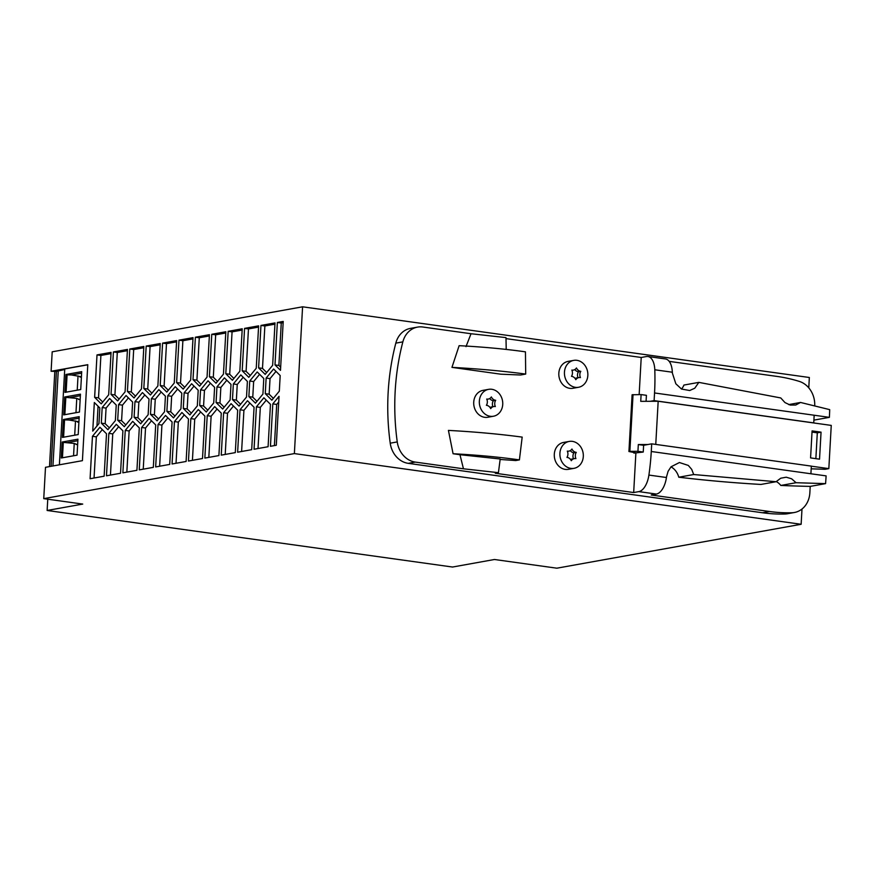 <?xml version="1.0" encoding="UTF-8"?>
<svg xmlns="http://www.w3.org/2000/svg" width="875" height="875" viewBox="0 0 875 875"><rect width="100%" height="100%" fill="white"/><g stroke="black" fill="none" stroke-linecap="round" stroke-linejoin="round"><path stroke-width="1.31" d="M808.773 387.844L809.342 377.497L302.586 306.808L294.372 453.589L43.75 498.641L82.731 504.077L47.13 510.475L452.539 567.033L494.462 559.497L556.839 568.192L801.139 524.278L801.992 509.031M294.372 453.589L801.139 524.278M214.681 406.623L221.277 413.153L218.903 455.569L204.848 458.095L207.222 415.68L214.681 406.623M270.462 404.316L268.089 446.72L254.045 449.247L256.408 406.842L263.878 397.775L270.462 404.316M302.586 306.808L52.194 351.816L51.1 371.273L56.427 371.405L51.122 466.298M247.483 400.728L254.067 407.258L251.694 449.673L237.639 452.2L240.012 409.784L247.483 400.728M279.322 391.136L271.852 400.203L265.267 393.663L266.131 378.066L273.602 369.009L280.186 375.539L279.322 391.136M99.838 407.969L98.963 423.566L92.739 431.113L94.336 402.522L99.838 407.969M165.419 396.178L164.544 411.775L157.084 420.831L150.489 414.302L151.364 398.705L158.823 389.637L165.419 396.178M239.848 371.219L232.389 380.275L225.805 373.734L228.167 331.33L242.222 328.803L239.848 371.219M155.695 424.944L153.322 467.359L139.267 469.886L141.641 427.47L149.1 418.403L155.695 424.944M279.027 396.342L276.292 445.255L270.441 446.305L272.803 403.889L279.027 396.342M262.927 394.089L255.456 403.145L248.872 396.616L249.736 381.019L257.206 371.952L263.791 378.492L262.927 394.089M175.219 386.695L181.814 393.225L180.939 408.822L173.48 417.889L166.884 411.348L167.759 395.752L175.219 386.695M204.881 416.106L202.508 458.511L188.453 461.037L190.827 418.633L198.286 409.566L204.881 416.106M148.148 414.717L140.689 423.784L134.094 417.244L134.969 401.647L142.428 392.591L149.023 399.12L148.148 414.717M125.081 391.847L117.622 400.903L111.027 394.373L113.4 351.958L127.455 349.431L125.081 391.847M174.267 382.998L166.808 392.066L160.212 385.525L162.586 343.12L176.641 340.594L174.267 382.998M193.036 337.641L190.662 380.056L183.203 389.113L176.608 382.583L178.981 340.167L193.036 337.641M213.73 402.927L206.27 411.994L199.675 405.453L200.55 389.856L208.009 380.8L214.605 387.33L213.73 402.927M277.364 322.481L283.216 321.431L280.481 370.344L274.991 364.897L277.364 322.481L281.258 323.028L278.884 365.444L280.656 367.194M183.28 408.406L184.155 392.809L191.614 383.742L198.209 390.283L197.334 405.88L189.875 414.936L183.28 408.406L187.184 408.942L191.384 413.109M169.717 464.406L155.662 466.933L158.036 424.517L165.495 415.461L172.091 421.991L169.717 464.406M122.905 430.839L120.531 473.255L106.477 475.781L108.85 433.366L116.309 424.298L122.905 430.839M106.509 433.781L104.136 476.197L90.081 478.723L92.455 436.308L99.914 427.252L106.509 433.781M207.058 377.103L199.598 386.17L193.003 379.63L195.377 337.225L209.431 334.698L207.058 377.103M160.245 343.536L157.872 385.952L150.413 395.008L143.817 388.478L146.191 346.062L160.245 343.536M132.705 421.356L139.3 427.886L136.927 470.302L122.872 472.828L125.245 430.412L132.705 421.356M223.453 374.161L215.994 383.217L209.398 376.688L211.772 334.272L225.827 331.745L223.453 374.161M260.958 325.434L275.012 322.908L272.65 365.323L265.18 374.38L258.595 367.85L260.958 325.434L264.863 325.97L262.489 368.386L266.689 372.553M115.358 420.613L107.898 429.68L101.303 423.139L102.178 407.542L109.637 398.486L116.233 405.016L115.358 420.613M258.617 325.85L256.244 368.266L248.784 377.333L242.2 370.792L244.562 328.377L258.617 325.85M246.52 397.031L239.061 406.098L232.477 399.558L233.341 383.961L240.811 374.905L247.395 381.434L246.52 397.031M216.07 402.511L216.945 386.914L224.416 377.847L231 384.387L230.125 399.984L222.666 409.041L216.07 402.511L219.975 403.047L224.175 407.214M141.477 388.894L134.017 397.961L127.422 391.42L129.795 349.016L143.85 346.489L141.477 388.894M126.033 395.533L132.628 402.073L131.753 417.67L124.294 426.727L117.698 420.197L118.573 404.6L126.033 395.533M108.686 394.789L101.227 403.856L94.631 397.316L97.005 354.911L111.059 352.384L108.686 394.789M235.298 452.616L221.244 455.142L223.617 412.738L231.088 403.67L237.672 410.211L235.298 452.616M188.486 419.048L186.112 461.464L172.058 463.991L174.431 421.575L181.891 412.508L188.486 419.048M51.1 371.273L87.784 364.678L82.414 460.666L45.5 467.305L43.75 498.641M195.377 337.225L199.281 337.761L196.908 380.177L201.108 384.344M209.366 335.956L199.281 337.761M479.347 401.166A13.661 11.648 79.8 0 0 493.456 416.238A13.661 11.648 79.8 0 0 502.731 404.425A13.661 11.648 79.8 0 0 488.622 389.342A13.661 11.648 79.8 0 0 479.347 401.166M495.698 400.291A5.917 5.053 79.8 0 0 495.348 406.547A5.917 5.053 79.8 0 0 493.784 406.536A5.917 5.053 79.8 0 0 490.711 408.647A5.917 5.053 79.8 0 0 486.38 405.289A5.917 5.053 79.8 0 0 486.73 399.044A5.917 5.053 79.8 0 0 488.305 399.055A5.917 5.053 79.8 0 0 491.367 396.944A5.917 5.053 79.8 0 0 495.698 400.291L493.358 400.717A5.917 5.053 79.8 0 0 492.887 406.7M47.13 510.475L47.764 499.198M493.784 406.536L491.433 406.962A5.917 5.053 79.8 0 0 490.033 407.477M488.622 389.342L483 390.359A13.661 11.648 79.8 0 0 473.725 402.172A13.661 11.648 79.8 0 0 487.834 417.255L493.456 416.238M580.453 377.573A5.917 5.053 79.8 0 0 578.878 377.573A5.917 5.053 79.8 0 0 575.816 379.684A5.917 5.053 79.8 0 0 571.484 376.327A5.917 5.053 79.8 0 0 571.834 370.081A5.917 5.053 79.8 0 0 573.409 370.081A5.917 5.053 79.8 0 0 576.472 367.97A5.917 5.053 79.8 0 0 580.803 371.328A5.917 5.053 79.8 0 0 580.453 377.573M578.878 377.573L576.538 377.989A5.917 5.053 79.8 0 0 575.127 378.503M580.803 371.328L578.462 371.744A5.917 5.053 79.8 0 0 577.992 377.727M207.222 415.68L211.127 416.227L208.819 457.384M217.077 408.986L211.127 416.227M266.262 400.148L260.312 407.378L258.005 448.536M559.913 453.239A13.661 11.648 79.8 0 0 574.033 468.322A13.661 11.648 79.8 0 0 583.308 456.498A13.661 11.648 79.8 0 0 569.198 441.427A13.661 11.648 79.8 0 0 559.913 453.239M567.306 451.117A5.917 5.053 79.8 0 0 568.87 451.128A5.917 5.053 79.8 0 0 571.944 449.017A5.917 5.053 79.8 0 0 576.275 452.375A5.917 5.053 79.8 0 0 575.925 458.62A5.917 5.053 79.8 0 0 574.35 458.609A5.917 5.053 79.8 0 0 571.288 460.72A5.917 5.053 79.8 0 0 566.956 457.373A5.917 5.053 79.8 0 0 567.306 451.117M160.169 344.794L150.084 346.609L147.722 389.025L151.911 393.181M569.198 441.427L563.577 442.433A13.661 11.648 79.8 0 0 554.302 454.245A13.661 11.648 79.8 0 0 568.411 469.328L574.033 468.322M489.716 398.53A5.917 5.053 79.8 0 0 493.358 400.717M143.817 388.478L147.722 389.025M146.191 346.062L150.084 346.609M78.914 421.772L69.059 420L79.122 418.184M77.459 422.034L78.892 422.242M63.427 419.508L62.431 437.413L78.203 434.569L79.198 416.675L63.427 419.508L64.564 419.858L63.602 437.194M69.059 420L64.564 419.858M77.634 444.752L74.244 443.439L73.555 455.788M74.244 443.439L63.306 442.367L62.442 457.778M64.859 414.684L65.822 397.348L76.77 398.409L75.972 412.683M75.502 420.919L74.703 435.203M62.169 442.028L61.283 457.986L77.055 455.153L77.941 439.184L62.169 442.028L63.306 442.367M67.802 442.509L77.853 440.705M64.684 396.998L63.689 414.892L79.461 412.059L80.456 394.166L64.684 396.998L65.822 397.348M76.77 398.409L80.15 399.722M78.717 399.525L80.172 399.263M70.317 397.48L80.38 395.675M64.717 369.48L56.427 371.405M87.773 364.798L64.75 368.944L59.391 464.811M80.719 389.55L81.714 371.656L65.942 374.489L64.947 392.383L80.719 389.55M76.202 444.555L77.656 444.292M570.281 450.614A5.917 5.053 79.8 0 0 573.923 452.791A5.917 5.053 79.8 0 0 573.464 458.773M576.275 452.375L573.923 452.791M574.35 458.609L572.009 459.036A5.917 5.053 79.8 0 0 570.598 459.55M54.797 371.744L49.503 466.583M52.938 465.97L58.22 371.503M81.43 376.753L71.575 374.97L81.638 373.166M66.117 392.175L67.08 374.828L65.942 374.489M101.303 423.139L105.197 423.686L109.397 427.842M102.178 407.542L106.072 408.089L105.197 423.686M506.012 338.614L641.222 357.47L646.395 356.541A18.222 9.166 97.9 0 1 647.905 356.508A18.222 9.166 97.9 0 1 654.795 369.775A136.642 68.764 97.9 0 1 654.544 392.962L654.117 400.619L650.377 401.297L640.73 401.33L641.112 394.581L632.1 394.778L628.928 451.511L629.869 451.347L633.041 394.614M641.222 357.47L639.155 394.581M646.078 401.308L646.417 395.314L641.112 394.581M465.992 346.642L471.023 333.736L422.833 327.009A22.772 19.414 79.8 0 0 417.539 327.108A22.772 19.414 79.8 0 0 402.85 341.873A227.741 194.173 79.8 0 0 397.25 441.919A22.772 19.414 79.8 0 0 415.275 462.088L463.466 468.803L498.433 472.675L500.194 458.992L459.955 454.705L463.466 468.803M417.539 327.108L410.517 328.366A22.772 19.414 79.8 0 0 395.817 343.131A227.741 194.173 79.8 0 0 390.228 443.188A22.772 19.414 79.8 0 0 408.253 463.345L415.275 462.088M112.033 400.848L106.072 408.089M814.712 405.869A22.772 19.414 79.8 0 0 799.247 381.38A182.186 155.345 79.8 0 0 777.077 376.425L669.2 361.375M226.8 380.22L220.85 387.45L219.975 403.047M629.869 451.347L637.941 451.314L638.312 444.555L647.959 444.511L643.617 445.298L643.245 452.047L637.941 451.314M650.377 401.297L658.175 401.264L655.758 444.412M821.056 432.152L819.536 459.167L810.578 457.909L812.087 430.894L821.056 432.152L817.305 432.819L815.861 458.653M658.175 401.264L831.25 425.403L828.833 468.628L811.322 466.189M71.575 374.97L67.08 374.828M654.544 392.962L814.177 415.231L813.75 422.887L654.117 400.619M638.312 444.555L643.617 445.298M125.245 430.412L129.139 430.959L126.842 472.117M574.82 369.567A5.917 5.053 79.8 0 0 578.462 371.744M225.761 333.003L215.677 334.819L213.303 377.234L217.503 381.391M681.516 389.058A15.947 13.595 79.8 0 0 683.933 385.055L698.841 382.375L694.772 388.216L689.708 390.513L681.494 389.047L675.839 383.775L672.361 373.078A136.642 68.764 97.9 0 0 672.328 372.225A18.222 9.166 97.9 0 0 665.448 358.958L647.905 356.508M244.562 328.377L248.467 328.923L246.094 371.339L250.294 375.495M258.552 327.108L248.467 328.923M647.959 444.511L651.7 443.844L811.333 466.113L810.906 473.769L826.109 475.88A136.642 68.764 97.9 0 1 825.562 483.634L796.064 482.716L791.602 478.778L786.198 477.203L780.73 478.231L776.07 481.72L760.922 484.444A1828.728 1559.25 79.8 0 1 678.781 477.214L693.689 474.534L691.731 469.416L688.308 465.423L679.427 462.536L671.048 466.791L668.106 471.286L666.575 476.634A136.642 68.764 97.9 0 1 666.444 477.509A18.222 9.166 97.9 0 1 656.381 494.069L651.219 494.998L769.53 511.503A182.186 155.345 79.8 0 0 791.908 512.761A22.772 19.414 79.8 0 0 794.391 512.498A22.772 19.414 79.8 0 0 809.856 492.811L810.217 486.391L825.562 483.634M678.781 477.214A15.947 13.595 79.8 0 0 670.994 466.845M459.955 454.705L453.075 453.742C476.93 454.978 499.045 457.023 519.411 459.889L515.769 460.545L500.139 459.462M651.7 443.844L651.273 451.5A136.642 68.764 97.9 0 1 648.9 475.07A18.222 9.166 97.9 0 1 638.848 491.619L656.381 494.069M814.177 415.231L829.38 417.353A136.642 68.764 97.9 0 0 829.697 409.642L800.548 402.456L795.725 405.027L790.223 405.07L784.962 402.566L780.763 397.95L698.841 382.375M693.689 474.534L776.07 481.72M256.408 406.842L260.312 407.378M811.18 468.814L825.081 469.295L828.833 468.628M451.948 367.369L459.123 345.68C482.978 346.916 505.083 348.961 525.448 351.838L525.7 374.073L520.559 375.003L500.828 374.194L451.948 367.369C478.22 368.78 502.808 371.011 525.7 374.073M143.773 347.747L133.689 349.552L131.316 391.967L135.516 396.134M232.477 399.558L236.37 400.105L240.57 404.272M216.945 386.914L220.85 387.45M193.003 379.63L196.908 380.177M127.422 391.42L131.316 391.967M129.795 349.016L133.689 349.552M209.398 376.688L213.303 377.234M242.2 370.792L246.094 371.339M633.948 452.495L633.916 453.108L635.556 452.812L628.928 451.511M633.916 453.108L643.245 452.047M635.863 453.381L633.675 492.548L495.283 473.244L498.433 472.675M564.452 372.192A13.661 11.648 79.8 0 0 578.561 387.275A13.661 11.648 79.8 0 0 587.836 375.452A13.661 11.648 79.8 0 0 573.727 360.38A13.661 11.648 79.8 0 0 564.452 372.192M573.727 360.38L568.105 361.386A13.661 11.648 79.8 0 0 558.83 373.209A13.661 11.648 79.8 0 0 572.939 388.281L578.561 387.275M794.391 512.498L787.369 513.767A22.772 19.414 79.8 0 1 784.875 514.019A182.186 155.345 79.8 0 1 762.497 512.761L408.253 463.345M633.675 492.548L638.848 491.619M471.023 333.736L505.98 337.608L506.22 349.42M79.975 377.016L81.408 377.212M78.028 375.9L77.23 390.173M776.245 481.534A15.947 13.595 79.8 0 1 780.828 485.45A1828.728 1559.25 79.8 0 0 810.217 486.391M780.828 485.45L796.064 482.716M519.411 459.889L522.178 437.106C499.286 434.044 474.698 431.812 448.427 430.402L453.075 453.742M135.1 423.73L129.139 430.959M274.947 324.166L264.863 325.97M233.341 383.961L237.245 384.508L236.37 400.105M788.648 404.6L800.548 402.456M812.022 432.086L817.305 432.819M813.903 420.131L829.38 417.353M258.595 367.85L262.489 368.386M243.195 377.278L237.245 384.508M211.772 334.272L215.677 334.819M128.428 397.906L122.467 405.136L121.592 420.733L125.792 424.9M118.573 404.6L122.467 405.136M117.698 420.197L121.592 420.733M110.983 353.631L100.898 355.447L98.525 397.863L102.725 402.03M94.631 397.316L98.525 397.863M97.005 354.911L100.898 355.447M233.472 406.044L227.522 413.273L225.214 454.431M223.617 412.738L227.522 413.273M184.286 414.881L178.325 422.122L176.028 463.28M174.431 421.575L178.325 422.122M249.867 403.091L243.917 410.331L241.609 451.489M240.012 409.784L243.917 410.331M275.986 371.383L270.036 378.613L269.161 394.209L273.361 398.377M265.267 393.663L269.161 394.209M266.131 378.066L270.036 378.613M98.066 406.208L96.961 425.994M161.219 392.011L155.258 399.241L154.394 414.837L158.583 419.005M151.364 398.705L155.258 399.241M150.489 414.302L154.394 414.837M242.156 330.061L232.072 331.866L229.698 374.281L233.898 378.448M225.805 373.734L229.698 374.281M228.167 331.33L232.072 331.866M151.495 420.777L145.534 428.017L143.238 469.164M141.641 427.47L145.534 428.017M278.709 401.997L276.708 404.436L274.4 445.594M272.803 403.889L276.708 404.436M259.591 374.325L253.641 381.566L252.766 397.163L256.966 401.319M248.872 396.616L252.766 397.163M249.736 381.019L253.641 381.566M177.614 389.069L171.653 396.298L170.789 411.895L174.989 416.062M167.759 395.752L171.653 396.298M166.884 411.348L170.789 411.895M200.681 411.939L194.72 419.169L192.423 460.327M190.827 418.633L194.72 419.169M144.823 394.964L138.862 402.194L137.998 417.791L142.188 421.958M134.094 417.244L137.998 417.791M134.969 401.647L138.862 402.194M127.378 350.689L117.294 352.505L114.92 394.92L119.12 399.077M111.027 394.373L114.92 394.92M113.4 351.958L117.294 352.505M176.575 341.852L166.48 343.656L164.117 386.072L168.306 390.239M160.212 385.525L164.117 386.072M162.586 343.12L166.48 343.656M192.97 338.898L182.886 340.714L180.512 383.13L184.713 387.286M178.981 340.167L182.886 340.714M176.608 382.583L180.512 383.13M210.405 383.173L204.455 390.403L203.58 406L207.78 410.167M199.675 405.453L203.58 406M200.55 389.856L204.455 390.403M283.139 322.689L281.258 323.028M274.991 364.897L278.884 365.444M194.009 386.116L188.048 393.345L187.184 408.942M184.155 392.809L188.048 393.345M167.891 417.834L161.93 425.064L159.633 466.222M158.036 424.517L161.93 425.064M118.705 426.672L112.744 433.913L110.447 475.059M108.85 433.366L112.744 433.913M102.309 429.625L96.348 436.855L94.052 478.013M92.455 436.308L96.348 436.855M395.817 343.131L402.85 341.873M390.228 443.188L397.25 441.919M651.273 451.5L810.906 473.769M654.795 369.775L672.328 372.225M648.9 475.07L666.444 477.509M762.497 512.761L769.53 511.503M784.875 514.019L791.908 512.761M567.416 451.391L568.87 451.128M571.955 370.344L573.409 370.081M486.85 399.317L488.305 399.055"/></g></svg>
